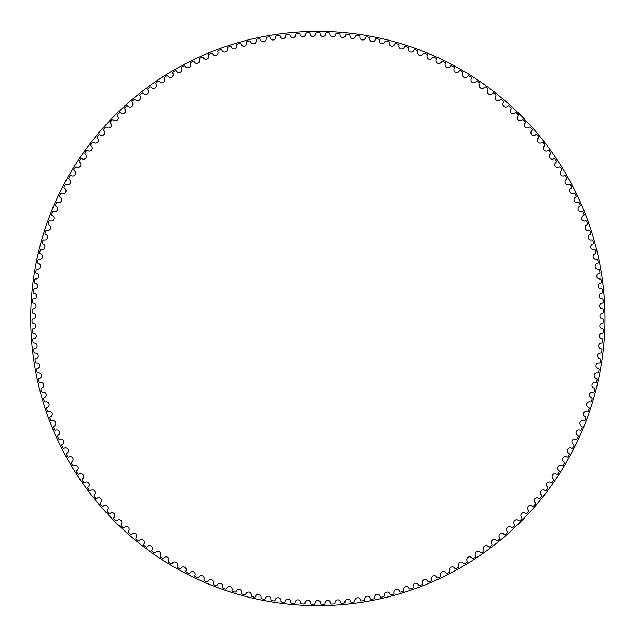 <?xml version="1.0" encoding="UTF-8"?>
<svg xmlns="http://www.w3.org/2000/svg" width="637" height="637" viewBox="0 0 637 637"><rect width="100%" height="100%" fill="white"/><g stroke="black" fill="none" stroke-linecap="round" stroke-linejoin="round"><path stroke-width="0.96" d="M315.697 33.681A2.843 2.843 0 0 1 312.91 36.468A2.843 2.843 0 0 1 310.02 33.785A1.059 1.059 0 0 0 308.937 32.782A285.854 285.854 0 0 0 306.716 32.861A1.059 1.059 0 0 0 305.704 33.936A2.843 2.843 0 0 1 303.013 36.819A2.843 2.843 0 0 1 300.035 34.231A1.059 1.059 0 0 0 298.912 33.275A285.854 285.854 0 0 0 296.699 33.427A1.059 1.059 0 0 0 295.727 34.533A2.843 2.843 0 0 1 293.139 37.511A2.843 2.843 0 0 1 290.074 35.035A1.059 1.059 0 0 0 288.911 34.111A285.854 285.854 0 0 0 286.714 34.35A1.059 1.059 0 0 0 285.774 35.489A2.843 2.843 0 0 1 283.29 38.546A2.843 2.843 0 0 1 280.137 36.182A1.059 1.059 0 0 0 278.95 35.306A285.854 285.854 0 0 0 276.761 35.616A1.059 1.059 0 0 0 275.861 36.787A2.843 2.843 0 0 1 273.488 39.932A2.843 2.843 0 0 1 270.255 37.679A1.059 1.059 0 0 0 269.037 36.842A285.854 285.854 0 0 0 266.855 37.233A1.059 1.059 0 0 0 265.995 38.435A2.843 2.843 0 0 1 263.742 41.668A2.843 2.843 0 0 1 260.429 39.526A1.059 1.059 0 0 0 259.179 38.73A285.854 285.854 0 0 0 257.014 39.191A1.059 1.059 0 0 0 256.201 40.426A2.843 2.843 0 0 1 254.059 43.738A2.843 2.843 0 0 1 250.675 41.716A1.059 1.059 0 0 0 249.401 40.959A285.854 285.854 0 0 0 247.252 41.501A1.059 1.059 0 0 0 246.479 42.767A2.843 2.843 0 0 1 244.457 46.143A2.843 2.843 0 0 1 241.001 44.24A1.059 1.059 0 0 0 239.703 43.539A285.854 285.854 0 0 0 237.577 44.152A1.059 1.059 0 0 0 236.845 45.442A2.843 2.843 0 0 1 234.942 48.89A2.843 2.843 0 0 1 231.422 47.106A1.059 1.059 0 0 0 230.1 46.445A285.854 285.854 0 0 0 227.998 47.138A1.059 1.059 0 0 0 227.313 48.452A2.843 2.843 0 0 1 225.53 51.963A2.843 2.843 0 0 1 221.955 50.307A1.059 1.059 0 0 0 220.609 49.694A285.854 285.854 0 0 0 218.523 50.458A1.059 1.059 0 0 0 217.894 51.796A2.843 2.843 0 0 1 216.23 55.363A2.843 2.843 0 0 1 212.599 53.842A1.059 1.059 0 0 0 211.237 53.277A285.854 285.854 0 0 0 209.183 54.105A1.059 1.059 0 0 0 208.594 55.467A2.843 2.843 0 0 1 207.057 59.098A2.843 2.843 0 0 1 203.378 57.696A1.059 1.059 0 0 0 201.993 57.179A285.854 285.854 0 0 0 199.97 58.086A1.059 1.059 0 0 0 199.429 59.464A2.843 2.843 0 0 1 198.027 63.143A2.843 2.843 0 0 1 194.293 61.877A1.059 1.059 0 0 0 192.892 61.407A285.854 285.854 0 0 0 190.901 62.386A1.059 1.059 0 0 0 190.415 63.78A2.843 2.843 0 0 1 189.133 67.506A2.843 2.843 0 0 1 185.367 66.367A1.059 1.059 0 0 0 183.95 65.953A285.854 285.854 0 0 0 181.991 66.996A1.059 1.059 0 0 0 181.553 68.406A2.843 2.843 0 0 1 180.406 72.18A2.843 2.843 0 0 1 176.6 71.177A1.059 1.059 0 0 0 175.167 70.803A285.854 285.854 0 0 0 173.248 71.917A1.059 1.059 0 0 0 172.858 73.343A2.843 2.843 0 0 1 171.847 77.157A2.843 2.843 0 0 1 168.009 76.281A1.059 1.059 0 0 0 166.56 75.97A285.854 285.854 0 0 0 164.688 77.149A1.059 1.059 0 0 0 164.346 78.582A2.843 2.843 0 0 1 163.47 82.428A2.843 2.843 0 0 1 159.6 81.695A1.059 1.059 0 0 0 158.143 81.425A285.854 285.854 0 0 0 156.312 82.667A1.059 1.059 0 0 0 156.017 84.124A2.843 2.843 0 0 1 155.277 87.994A2.843 2.843 0 0 1 151.383 87.388A1.059 1.059 0 0 0 149.918 87.173A285.854 285.854 0 0 0 148.134 88.487A1.059 1.059 0 0 0 147.895 89.944A2.843 2.843 0 0 1 147.29 93.838A2.843 2.843 0 0 1 143.373 93.376A1.059 1.059 0 0 0 141.908 93.209A285.854 285.854 0 0 0 140.164 94.587A1.059 1.059 0 0 0 139.981 96.052A2.843 2.843 0 0 1 139.511 99.961A2.843 2.843 0 0 1 135.585 99.635A1.059 1.059 0 0 0 134.104 99.523A285.854 285.854 0 0 0 132.416 100.957A1.059 1.059 0 0 0 132.281 102.43A2.843 2.843 0 0 1 131.947 106.355A2.843 2.843 0 0 1 128.013 106.172A1.059 1.059 0 0 0 126.54 106.108A285.854 285.854 0 0 0 124.9 107.597A1.059 1.059 0 0 0 124.812 109.078A2.843 2.843 0 0 1 124.621 113.012A2.843 2.843 0 0 1 120.68 112.964A1.059 1.059 0 0 0 119.199 112.956A285.854 285.854 0 0 0 117.614 114.501A1.059 1.059 0 0 0 117.582 115.982A2.843 2.843 0 0 1 117.526 119.915A2.843 2.843 0 0 1 113.585 120.011A1.059 1.059 0 0 0 112.112 120.051A285.854 285.854 0 0 0 110.575 121.651A1.059 1.059 0 0 0 110.599 123.132A2.843 2.843 0 0 1 110.679 127.074A2.843 2.843 0 0 1 106.745 127.296A1.059 1.059 0 0 0 105.272 127.4A285.854 285.854 0 0 0 103.799 129.048A1.059 1.059 0 0 0 103.871 130.529A2.843 2.843 0 0 1 104.094 134.463A2.843 2.843 0 0 1 100.168 134.829A1.059 1.059 0 0 0 98.695 134.972A285.854 285.854 0 0 0 97.278 136.676A1.059 1.059 0 0 0 97.405 138.149A2.843 2.843 0 0 1 97.764 142.075A2.843 2.843 0 0 1 93.854 142.577A1.059 1.059 0 0 0 92.389 142.776A285.854 285.854 0 0 0 91.035 144.535A1.059 1.059 0 0 0 91.21 146A2.843 2.843 0 0 1 91.704 149.91A2.843 2.843 0 0 1 87.818 150.547A1.059 1.059 0 0 0 86.361 150.802A285.854 285.854 0 0 0 85.071 152.601A1.059 1.059 0 0 0 85.294 154.058A2.843 2.843 0 0 1 85.931 157.952A2.843 2.843 0 0 1 82.069 158.724A1.059 1.059 0 0 0 80.62 159.027A285.854 285.854 0 0 0 79.394 160.874A1.059 1.059 0 0 0 79.673 162.324A2.843 2.843 0 0 1 80.437 166.185A2.843 2.843 0 0 1 76.607 167.101A1.059 1.059 0 0 0 75.166 167.451A285.854 285.854 0 0 0 74.003 169.338A1.059 1.059 0 0 0 74.338 170.78A2.843 2.843 0 0 1 75.238 174.61A2.843 2.843 0 0 1 71.44 175.661A1.059 1.059 0 0 0 70.014 176.059A285.854 285.854 0 0 0 68.923 177.986A1.059 1.059 0 0 0 69.306 179.419A2.843 2.843 0 0 1 70.341 183.217A2.843 2.843 0 0 1 66.582 184.396A1.059 1.059 0 0 0 65.173 184.849A285.854 285.854 0 0 0 64.146 186.808A1.059 1.059 0 0 0 64.576 188.226A2.843 2.843 0 0 1 65.746 191.984A2.843 2.843 0 0 1 62.028 193.298A1.059 1.059 0 0 0 60.634 193.799A285.854 285.854 0 0 0 59.679 195.798A1.059 1.059 0 0 0 60.157 197.191A2.843 2.843 0 0 1 61.463 200.91A2.843 2.843 0 0 1 57.792 202.351A1.059 1.059 0 0 0 56.422 202.9A285.854 285.854 0 0 0 55.53 204.931A1.059 1.059 0 0 0 56.056 206.308A2.843 2.843 0 0 1 57.489 209.979A2.843 2.843 0 0 1 53.874 211.548A1.059 1.059 0 0 0 52.521 212.145A285.854 285.854 0 0 0 51.708 214.207A1.059 1.059 0 0 0 52.282 215.569A2.843 2.843 0 0 1 53.842 219.184A2.843 2.843 0 0 1 50.283 220.88A1.059 1.059 0 0 0 48.953 221.525A285.854 285.854 0 0 0 48.213 223.611A1.059 1.059 0 0 0 48.834 224.949A2.843 2.843 0 0 1 50.522 228.516A2.843 2.843 0 0 1 47.027 230.331A1.059 1.059 0 0 0 45.721 231.024A285.854 285.854 0 0 0 45.044 233.134A1.059 1.059 0 0 0 45.721 234.448A2.843 2.843 0 0 1 47.528 237.951A2.843 2.843 0 0 1 44.096 239.886A1.059 1.059 0 0 0 42.814 240.627A285.854 285.854 0 0 0 42.217 242.761A1.059 1.059 0 0 0 42.934 244.051A2.843 2.843 0 0 1 44.869 247.49A2.843 2.843 0 0 1 41.509 249.545A1.059 1.059 0 0 0 40.25 250.325A285.854 285.854 0 0 0 39.733 252.483A1.059 1.059 0 0 0 40.489 253.749A2.843 2.843 0 0 1 42.544 257.109A2.843 2.843 0 0 1 39.255 259.283A1.059 1.059 0 0 0 38.029 260.111A285.854 285.854 0 0 0 37.583 262.285A1.059 1.059 0 0 0 38.387 263.519A2.843 2.843 0 0 1 40.561 266.815A2.843 2.843 0 0 1 37.352 269.101A1.059 1.059 0 0 0 36.15 269.969A285.854 285.854 0 0 0 35.783 272.15A1.059 1.059 0 0 0 36.635 273.361A2.843 2.843 0 0 1 38.913 276.577A2.843 2.843 0 0 1 35.791 278.974A1.059 1.059 0 0 0 34.621 279.882A285.854 285.854 0 0 0 34.334 282.08A1.059 1.059 0 0 0 35.226 283.258A2.843 2.843 0 0 1 37.615 286.387A2.843 2.843 0 0 1 34.573 288.895A1.059 1.059 0 0 0 33.443 289.851A285.854 285.854 0 0 0 33.228 292.049A1.059 1.059 0 0 0 34.159 293.203A2.843 2.843 0 0 1 36.659 296.245A2.843 2.843 0 0 1 33.713 298.857A1.059 1.059 0 0 0 32.614 299.844A285.854 285.854 0 0 0 32.479 302.057A1.059 1.059 0 0 0 33.45 303.172A2.843 2.843 0 0 1 36.054 306.126A2.843 2.843 0 0 1 33.196 308.841A1.059 1.059 0 0 0 32.137 309.869A285.854 285.854 0 0 0 32.073 312.082A1.059 1.059 0 0 0 33.084 313.165A2.843 2.843 0 0 1 35.791 316.024A2.843 2.843 0 0 1 33.036 318.834A1.059 1.059 0 0 0 32.009 319.901A285.854 285.854 0 0 0 32.025 322.115A1.059 1.059 0 0 0 33.068 323.158A2.843 2.843 0 0 1 35.879 325.929A2.843 2.843 0 0 1 33.22 328.835A1.059 1.059 0 0 0 32.232 329.934A285.854 285.854 0 0 0 32.328 332.148A1.059 1.059 0 0 0 33.411 333.151A2.843 2.843 0 0 1 36.317 335.818A2.843 2.843 0 0 1 33.761 338.812A1.059 1.059 0 0 0 32.806 339.951A285.854 285.854 0 0 0 32.981 342.157A1.059 1.059 0 0 0 34.103 343.128A2.843 2.843 0 0 1 37.097 345.684A2.843 2.843 0 0 1 34.645 348.773A1.059 1.059 0 0 0 33.737 349.936A285.854 285.854 0 0 0 33.992 352.142A1.059 1.059 0 0 0 35.139 353.065A2.843 2.843 0 0 1 38.22 355.526A2.843 2.843 0 0 1 35.887 358.695A1.059 1.059 0 0 0 35.011 359.889A285.854 285.854 0 0 0 35.346 362.079A1.059 1.059 0 0 0 36.524 362.971A2.843 2.843 0 0 1 39.693 365.312A2.843 2.843 0 0 1 37.472 368.568A1.059 1.059 0 0 0 36.643 369.794A285.854 285.854 0 0 0 37.05 371.968A1.059 1.059 0 0 0 38.26 372.812A2.843 2.843 0 0 1 41.509 375.05A2.843 2.843 0 0 1 39.398 378.378A1.059 1.059 0 0 0 38.618 379.628A285.854 285.854 0 0 0 39.096 381.794A1.059 1.059 0 0 0 40.338 382.598A2.843 2.843 0 0 1 43.666 384.708A2.843 2.843 0 0 1 41.668 388.108A1.059 1.059 0 0 0 40.935 389.39A285.854 285.854 0 0 0 41.493 391.532A1.059 1.059 0 0 0 42.759 392.296A2.843 2.843 0 0 1 46.159 394.295A2.843 2.843 0 0 1 44.287 397.759A1.059 1.059 0 0 0 43.595 399.065A285.854 285.854 0 0 0 44.224 401.191A1.059 1.059 0 0 0 45.522 401.899A2.843 2.843 0 0 1 48.985 403.778A2.843 2.843 0 0 1 47.234 407.314A1.059 1.059 0 0 0 46.589 408.643A285.854 285.854 0 0 0 47.297 410.738A1.059 1.059 0 0 0 48.611 411.406A2.843 2.843 0 0 1 52.138 413.166A2.843 2.843 0 0 1 50.514 416.757A1.059 1.059 0 0 0 49.917 418.103A285.854 285.854 0 0 0 50.697 420.181A1.059 1.059 0 0 0 52.043 420.802A2.843 2.843 0 0 1 55.626 422.435A2.843 2.843 0 0 1 54.129 426.073A1.059 1.059 0 0 0 53.58 427.451A285.854 285.854 0 0 0 54.432 429.489A1.059 1.059 0 0 0 55.793 430.071A2.843 2.843 0 0 1 59.432 431.567A2.843 2.843 0 0 1 58.071 435.262A1.059 1.059 0 0 0 57.561 436.656A285.854 285.854 0 0 0 58.485 438.67A1.059 1.059 0 0 0 59.87 439.196A2.843 2.843 0 0 1 63.565 440.573A2.843 2.843 0 0 1 62.322 444.308A1.059 1.059 0 0 0 61.869 445.717A285.854 285.854 0 0 0 62.864 447.7A1.059 1.059 0 0 0 64.265 448.177A2.843 2.843 0 0 1 68.008 449.419A2.843 2.843 0 0 1 66.901 453.202A1.059 1.059 0 0 0 66.495 454.627A285.854 285.854 0 0 0 67.554 456.57A1.059 1.059 0 0 0 68.971 456.992A2.843 2.843 0 0 1 72.753 458.107A2.843 2.843 0 0 1 71.782 461.929A1.059 1.059 0 0 0 71.424 463.362A285.854 285.854 0 0 0 72.554 465.265A1.059 1.059 0 0 0 73.988 465.647A2.843 2.843 0 0 1 77.802 466.618A2.843 2.843 0 0 1 76.966 470.472A1.059 1.059 0 0 0 76.663 471.921A285.854 285.854 0 0 0 77.857 473.785A1.059 1.059 0 0 0 79.299 474.111A2.843 2.843 0 0 1 83.152 474.955A2.843 2.843 0 0 1 82.444 478.833A1.059 1.059 0 0 0 82.197 480.29A285.854 285.854 0 0 0 83.455 482.113A1.059 1.059 0 0 0 84.912 482.384A2.843 2.843 0 0 1 88.782 483.093A2.843 2.843 0 0 1 88.217 486.994A1.059 1.059 0 0 0 88.017 488.46A285.854 285.854 0 0 0 89.339 490.235A1.059 1.059 0 0 0 90.804 490.458A2.843 2.843 0 0 1 94.698 491.031A2.843 2.843 0 0 1 94.276 494.949A1.059 1.059 0 0 0 94.125 496.422A285.854 285.854 0 0 0 95.51 498.15A1.059 1.059 0 0 0 96.975 498.325A2.843 2.843 0 0 1 100.893 498.763A2.843 2.843 0 0 1 100.606 502.689A1.059 1.059 0 0 0 100.503 504.162A285.854 285.854 0 0 0 101.952 505.842A1.059 1.059 0 0 0 103.425 505.969A2.843 2.843 0 0 1 107.35 506.264A2.843 2.843 0 0 1 107.199 510.197A1.059 1.059 0 0 0 107.151 511.678A285.854 285.854 0 0 0 108.656 513.303A1.059 1.059 0 0 0 110.137 513.374A2.843 2.843 0 0 1 114.071 513.533A2.843 2.843 0 0 1 114.063 517.475A1.059 1.059 0 0 0 114.063 518.956A285.854 285.854 0 0 0 115.623 520.525A1.059 1.059 0 0 0 117.104 520.548A2.843 2.843 0 0 1 121.046 520.564A2.843 2.843 0 0 1 121.165 524.506A1.059 1.059 0 0 0 121.221 525.979A285.854 285.854 0 0 0 122.837 527.5A1.059 1.059 0 0 0 124.319 527.468A2.843 2.843 0 0 1 128.252 527.348A2.843 2.843 0 0 1 128.515 531.282A1.059 1.059 0 0 0 128.626 532.755A285.854 285.854 0 0 0 130.29 534.212A1.059 1.059 0 0 0 131.771 534.132A2.843 2.843 0 0 1 135.705 533.878A2.843 2.843 0 0 1 136.103 537.795A1.059 1.059 0 0 0 136.262 539.26A285.854 285.854 0 0 0 137.982 540.662A1.059 1.059 0 0 0 139.455 540.526A2.843 2.843 0 0 1 143.373 540.136A2.843 2.843 0 0 1 143.914 544.038A1.059 1.059 0 0 0 144.121 545.503A285.854 285.854 0 0 0 145.889 546.841A1.059 1.059 0 0 0 147.354 546.65A2.843 2.843 0 0 1 151.256 546.124A2.843 2.843 0 0 1 151.932 550.002A1.059 1.059 0 0 0 152.195 551.459A285.854 285.854 0 0 0 154.003 552.733A1.059 1.059 0 0 0 155.468 552.494A2.843 2.843 0 0 1 159.346 551.825A2.843 2.843 0 0 1 160.158 555.687A1.059 1.059 0 0 0 160.476 557.128A285.854 285.854 0 0 0 162.331 558.338A1.059 1.059 0 0 0 163.781 558.052A2.843 2.843 0 0 1 167.635 557.248A2.843 2.843 0 0 1 168.582 561.07A1.059 1.059 0 0 0 168.948 562.503A285.854 285.854 0 0 0 170.843 563.649A1.059 1.059 0 0 0 172.277 563.307A2.843 2.843 0 0 1 176.107 562.375A2.843 2.843 0 0 1 177.182 566.158A1.059 1.059 0 0 0 177.604 567.583A285.854 285.854 0 0 0 179.538 568.658A1.059 1.059 0 0 0 180.964 568.268A2.843 2.843 0 0 1 184.754 567.193A2.843 2.843 0 0 1 185.964 570.943A1.059 1.059 0 0 0 186.426 572.352A285.854 285.854 0 0 0 188.401 573.364A1.059 1.059 0 0 0 189.81 572.918A2.843 2.843 0 0 1 193.56 571.715A2.843 2.843 0 0 1 194.906 575.418A1.059 1.059 0 0 0 195.416 576.803A285.854 285.854 0 0 0 197.422 577.743A1.059 1.059 0 0 0 198.816 577.257A2.843 2.843 0 0 1 202.526 575.92A2.843 2.843 0 0 1 203.999 579.574A1.059 1.059 0 0 0 204.557 580.944A285.854 285.854 0 0 0 206.595 581.812A1.059 1.059 0 0 0 207.973 581.27A2.843 2.843 0 0 1 211.627 579.805A2.843 2.843 0 0 1 213.228 583.412A1.059 1.059 0 0 0 213.841 584.758A285.854 285.854 0 0 0 215.903 585.554A1.059 1.059 0 0 0 217.265 584.965A2.843 2.843 0 0 1 220.864 583.373A2.843 2.843 0 0 1 222.592 586.916A1.059 1.059 0 0 0 223.245 588.246A285.854 285.854 0 0 0 225.339 588.97A1.059 1.059 0 0 0 226.676 588.333A2.843 2.843 0 0 1 230.22 586.613A2.843 2.843 0 0 1 232.067 590.101A1.059 1.059 0 0 0 232.768 591.399A285.854 285.854 0 0 0 234.886 592.052A1.059 1.059 0 0 0 236.2 591.367A2.843 2.843 0 0 1 239.687 589.528A2.843 2.843 0 0 1 241.654 592.943A1.059 1.059 0 0 0 242.402 594.217A285.854 285.854 0 0 0 244.536 594.791A1.059 1.059 0 0 0 245.826 594.066A2.843 2.843 0 0 1 249.242 592.107A2.843 2.843 0 0 1 251.328 595.444A1.059 1.059 0 0 0 252.125 596.694A285.854 285.854 0 0 0 254.282 597.195A1.059 1.059 0 0 0 255.541 596.423A2.843 2.843 0 0 1 258.885 594.345A2.843 2.843 0 0 1 261.09 597.61A1.059 1.059 0 0 0 261.926 598.828A285.854 285.854 0 0 0 264.1 599.258A1.059 1.059 0 0 0 265.334 598.438A2.843 2.843 0 0 1 268.607 596.24A2.843 2.843 0 0 1 270.924 599.433A1.059 1.059 0 0 0 271.8 600.619A285.854 285.854 0 0 0 273.99 600.97A1.059 1.059 0 0 0 275.192 600.11A2.843 2.843 0 0 1 278.385 597.801A2.843 2.843 0 0 1 280.813 600.906A1.059 1.059 0 0 0 281.729 602.061A285.854 285.854 0 0 0 283.927 602.331A1.059 1.059 0 0 0 285.097 601.432A2.843 2.843 0 0 1 288.211 599.011A2.843 2.843 0 0 1 290.743 602.029A1.059 1.059 0 0 0 291.706 603.159A285.854 285.854 0 0 0 293.912 603.35A1.059 1.059 0 0 0 295.05 602.411A2.843 2.843 0 0 1 298.068 599.879A2.843 2.843 0 0 1 300.712 602.809A1.059 1.059 0 0 0 301.707 603.9A285.854 285.854 0 0 0 303.921 604.019A1.059 1.059 0 0 0 305.027 603.032A2.843 2.843 0 0 1 307.958 600.404A2.843 2.843 0 0 1 310.697 603.231A1.059 1.059 0 0 0 311.732 604.29A285.854 285.854 0 0 0 313.945 604.33A1.059 1.059 0 0 0 315.02 603.311A2.843 2.843 0 0 1 317.855 600.58A2.843 2.843 0 0 1 320.698 603.311A1.059 1.059 0 0 0 321.765 604.33A285.854 285.854 0 0 0 323.986 604.29A1.059 1.059 0 0 0 325.021 603.231A2.843 2.843 0 0 1 327.76 600.404A2.843 2.843 0 0 1 330.691 603.032A1.059 1.059 0 0 0 331.797 604.019A285.854 285.854 0 0 0 334.011 603.9A1.059 1.059 0 0 0 335.006 602.809A2.843 2.843 0 0 1 337.642 599.879A2.843 2.843 0 0 1 340.668 602.411A1.059 1.059 0 0 0 341.806 603.35A285.854 285.854 0 0 0 344.012 603.159A1.059 1.059 0 0 0 344.975 602.029A2.843 2.843 0 0 1 347.507 599.011A2.843 2.843 0 0 1 350.613 601.432A1.059 1.059 0 0 0 351.791 602.331A285.854 285.854 0 0 0 353.989 602.061A1.059 1.059 0 0 0 354.905 600.906A2.843 2.843 0 0 1 357.333 597.801A2.843 2.843 0 0 1 360.526 600.11A1.059 1.059 0 0 0 361.728 600.97A285.854 285.854 0 0 0 363.918 600.619A1.059 1.059 0 0 0 364.794 599.433A2.843 2.843 0 0 1 367.111 596.24A2.843 2.843 0 0 1 370.384 598.438A1.059 1.059 0 0 0 371.618 599.258A285.854 285.854 0 0 0 373.792 598.828A1.059 1.059 0 0 0 374.628 597.61A2.843 2.843 0 0 1 376.825 594.345A2.843 2.843 0 0 1 380.178 596.423A1.059 1.059 0 0 0 381.436 597.195A285.854 285.854 0 0 0 383.593 596.694A1.059 1.059 0 0 0 384.382 595.444A2.843 2.843 0 0 1 386.476 592.107A2.843 2.843 0 0 1 389.892 594.066A1.059 1.059 0 0 0 391.174 594.791A285.854 285.854 0 0 0 393.316 594.217A1.059 1.059 0 0 0 394.064 592.943A2.843 2.843 0 0 1 396.031 589.528A2.843 2.843 0 0 1 399.518 591.367A1.059 1.059 0 0 0 400.824 592.052A285.854 285.854 0 0 0 402.942 591.399A1.059 1.059 0 0 0 403.651 590.101A2.843 2.843 0 0 1 405.498 586.613A2.843 2.843 0 0 1 409.042 588.333A1.059 1.059 0 0 0 410.379 588.97A285.854 285.854 0 0 0 412.473 588.246A1.059 1.059 0 0 0 413.126 586.916A2.843 2.843 0 0 1 414.854 583.373A2.843 2.843 0 0 1 418.453 584.965A1.059 1.059 0 0 0 419.815 585.554A285.854 285.854 0 0 0 421.877 584.758A1.059 1.059 0 0 0 422.49 583.412A2.843 2.843 0 0 1 424.083 579.805A2.843 2.843 0 0 1 427.746 581.27A1.059 1.059 0 0 0 429.123 581.812A285.854 285.854 0 0 0 431.161 580.944A1.059 1.059 0 0 0 431.719 579.574A2.843 2.843 0 0 1 433.192 575.92A2.843 2.843 0 0 1 436.902 577.257A1.059 1.059 0 0 0 438.296 577.743A285.854 285.854 0 0 0 440.302 576.803A1.059 1.059 0 0 0 440.812 575.418A2.843 2.843 0 0 1 442.158 571.715A2.843 2.843 0 0 1 445.908 572.918A1.059 1.059 0 0 0 447.317 573.364A285.854 285.854 0 0 0 449.292 572.352A1.059 1.059 0 0 0 449.754 570.943A2.843 2.843 0 0 1 450.964 567.193A2.843 2.843 0 0 1 454.754 568.268A1.059 1.059 0 0 0 456.18 568.658A285.854 285.854 0 0 0 458.114 567.583A1.059 1.059 0 0 0 458.529 566.158A2.843 2.843 0 0 1 459.611 562.375A2.843 2.843 0 0 1 463.433 563.307A1.059 1.059 0 0 0 464.875 563.649A285.854 285.854 0 0 0 466.77 562.503A1.059 1.059 0 0 0 467.136 561.07A2.843 2.843 0 0 1 468.084 557.248A2.843 2.843 0 0 1 471.937 558.052A1.059 1.059 0 0 0 473.387 558.338A285.854 285.854 0 0 0 475.242 557.128A1.059 1.059 0 0 0 475.56 555.687A2.843 2.843 0 0 1 476.365 551.825A2.843 2.843 0 0 1 480.25 552.494A1.059 1.059 0 0 0 481.707 552.733A285.854 285.854 0 0 0 483.523 551.459A1.059 1.059 0 0 0 483.786 550.002A2.843 2.843 0 0 1 484.462 546.124A2.843 2.843 0 0 1 488.364 546.65A1.059 1.059 0 0 0 489.829 546.841A285.854 285.854 0 0 0 491.597 545.503A1.059 1.059 0 0 0 491.804 544.038A2.843 2.843 0 0 1 492.345 540.136A2.843 2.843 0 0 1 496.263 540.526A1.059 1.059 0 0 0 497.736 540.662A285.854 285.854 0 0 0 499.456 539.26A1.059 1.059 0 0 0 499.615 537.795A2.843 2.843 0 0 1 500.013 533.878A2.843 2.843 0 0 1 503.947 534.132A1.059 1.059 0 0 0 505.42 534.212A285.854 285.854 0 0 0 507.092 532.755A1.059 1.059 0 0 0 507.195 531.282A2.843 2.843 0 0 1 507.458 527.348A2.843 2.843 0 0 1 511.4 527.468A1.059 1.059 0 0 0 512.881 527.5A285.854 285.854 0 0 0 514.489 525.979A1.059 1.059 0 0 0 514.545 524.506A2.843 2.843 0 0 1 514.672 520.564A2.843 2.843 0 0 1 518.614 520.548A1.059 1.059 0 0 0 520.095 520.525A285.854 285.854 0 0 0 521.655 518.956A1.059 1.059 0 0 0 521.655 517.475A2.843 2.843 0 0 1 521.647 513.533A2.843 2.843 0 0 1 525.581 513.374A1.059 1.059 0 0 0 527.062 513.303A285.854 285.854 0 0 0 528.559 511.678A1.059 1.059 0 0 0 528.511 510.197A2.843 2.843 0 0 1 528.36 506.264A2.843 2.843 0 0 1 532.293 505.969A1.059 1.059 0 0 0 533.766 505.842A285.854 285.854 0 0 0 535.207 504.162A1.059 1.059 0 0 0 535.112 502.689A2.843 2.843 0 0 1 534.825 498.763A2.843 2.843 0 0 1 538.735 498.325A1.059 1.059 0 0 0 540.208 498.15A285.854 285.854 0 0 0 541.593 496.422A1.059 1.059 0 0 0 541.442 494.949A2.843 2.843 0 0 1 541.012 491.031A2.843 2.843 0 0 1 544.914 490.458A1.059 1.059 0 0 0 546.379 490.235A285.854 285.854 0 0 0 547.701 488.46A1.059 1.059 0 0 0 547.494 486.994A2.843 2.843 0 0 1 546.936 483.093A2.843 2.843 0 0 1 550.806 482.384A1.059 1.059 0 0 0 552.263 482.113A285.854 285.854 0 0 0 553.521 480.29A1.059 1.059 0 0 0 553.266 478.833A2.843 2.843 0 0 1 552.566 474.955A2.843 2.843 0 0 1 556.419 474.111A1.059 1.059 0 0 0 557.861 473.785A285.854 285.854 0 0 0 559.055 471.921A1.059 1.059 0 0 0 558.753 470.472A2.843 2.843 0 0 1 557.916 466.618A2.843 2.843 0 0 1 561.73 465.647A1.059 1.059 0 0 0 563.164 465.265A285.854 285.854 0 0 0 564.294 463.362A1.059 1.059 0 0 0 563.936 461.929A2.843 2.843 0 0 1 562.965 458.107A2.843 2.843 0 0 1 566.747 456.992A1.059 1.059 0 0 0 568.156 456.57A285.854 285.854 0 0 0 569.223 454.627A1.059 1.059 0 0 0 568.817 453.202A2.843 2.843 0 0 1 567.71 449.419A2.843 2.843 0 0 1 571.453 448.177A1.059 1.059 0 0 0 572.854 447.7A285.854 285.854 0 0 0 573.841 445.717A1.059 1.059 0 0 0 573.388 444.308A2.843 2.843 0 0 1 572.153 440.573A2.843 2.843 0 0 1 575.848 439.196A1.059 1.059 0 0 0 577.226 438.67A285.854 285.854 0 0 0 578.149 436.656A1.059 1.059 0 0 0 577.648 435.262A2.843 2.843 0 0 1 576.278 431.567A2.843 2.843 0 0 1 579.925 430.071A1.059 1.059 0 0 0 581.286 429.489A285.854 285.854 0 0 0 582.138 427.451A1.059 1.059 0 0 0 581.589 426.073A2.843 2.843 0 0 1 580.092 422.435A2.843 2.843 0 0 1 583.675 420.802A1.059 1.059 0 0 0 585.021 420.181A285.854 285.854 0 0 0 585.801 418.103A1.059 1.059 0 0 0 585.196 416.757A2.843 2.843 0 0 1 583.572 413.166A2.843 2.843 0 0 1 587.099 411.406A1.059 1.059 0 0 0 588.421 410.738A285.854 285.854 0 0 0 589.129 408.643A1.059 1.059 0 0 0 588.484 407.314A2.843 2.843 0 0 1 586.733 403.778A2.843 2.843 0 0 1 590.196 401.899A1.059 1.059 0 0 0 591.494 401.191A285.854 285.854 0 0 0 592.123 399.065A1.059 1.059 0 0 0 591.431 397.759A2.843 2.843 0 0 1 589.559 394.295A2.843 2.843 0 0 1 592.959 392.296A1.059 1.059 0 0 0 594.225 391.532A285.854 285.854 0 0 0 594.783 389.39A1.059 1.059 0 0 0 594.042 388.108A2.843 2.843 0 0 1 592.052 384.708A2.843 2.843 0 0 1 595.38 382.598A1.059 1.059 0 0 0 596.622 381.794A285.854 285.854 0 0 0 597.1 379.628A1.059 1.059 0 0 0 596.32 378.378A2.843 2.843 0 0 1 594.21 375.05A2.843 2.843 0 0 1 597.458 372.812A1.059 1.059 0 0 0 598.669 371.968A285.854 285.854 0 0 0 599.075 369.794A1.059 1.059 0 0 0 598.247 368.568A2.843 2.843 0 0 1 596.025 365.312A2.843 2.843 0 0 1 599.186 362.971A1.059 1.059 0 0 0 600.373 362.079A285.854 285.854 0 0 0 600.699 359.889A1.059 1.059 0 0 0 599.831 358.695A2.843 2.843 0 0 1 597.498 355.526A2.843 2.843 0 0 1 600.58 353.065A1.059 1.059 0 0 0 601.726 352.142A285.854 285.854 0 0 0 601.981 349.936A1.059 1.059 0 0 0 601.065 348.773A2.843 2.843 0 0 1 598.621 345.684A2.843 2.843 0 0 1 601.615 343.128A1.059 1.059 0 0 0 602.737 342.157A285.854 285.854 0 0 0 602.905 339.951A1.059 1.059 0 0 0 601.957 338.812A2.843 2.843 0 0 1 599.401 335.818A2.843 2.843 0 0 1 602.307 333.151A1.059 1.059 0 0 0 603.39 332.148A285.854 285.854 0 0 0 603.486 329.934A1.059 1.059 0 0 0 602.498 328.835A2.843 2.843 0 0 1 599.839 325.929A2.843 2.843 0 0 1 602.642 323.158A1.059 1.059 0 0 0 603.693 322.115A285.854 285.854 0 0 0 603.709 319.901A1.059 1.059 0 0 0 602.682 318.834A2.843 2.843 0 0 1 599.927 316.024A2.843 2.843 0 0 1 602.634 313.165A1.059 1.059 0 0 0 603.645 312.082A285.854 285.854 0 0 0 603.581 309.869A1.059 1.059 0 0 0 602.522 308.841A2.843 2.843 0 0 1 599.664 306.126A2.843 2.843 0 0 1 602.268 303.172A1.059 1.059 0 0 0 603.239 302.057A285.854 285.854 0 0 0 603.104 299.844A1.059 1.059 0 0 0 602.005 298.857A2.843 2.843 0 0 1 599.059 296.245A2.843 2.843 0 0 1 601.559 293.203A1.059 1.059 0 0 0 602.491 292.049A285.854 285.854 0 0 0 602.276 289.851A1.059 1.059 0 0 0 601.137 288.895A2.843 2.843 0 0 1 598.103 286.387A2.843 2.843 0 0 1 600.492 283.258A1.059 1.059 0 0 0 601.384 282.08A285.854 285.854 0 0 0 601.097 279.882A1.059 1.059 0 0 0 599.927 278.974A2.843 2.843 0 0 1 596.805 276.577A2.843 2.843 0 0 1 599.083 273.361A1.059 1.059 0 0 0 599.935 272.15A285.854 285.854 0 0 0 599.56 269.969A1.059 1.059 0 0 0 598.366 269.101A2.843 2.843 0 0 1 595.157 266.815A2.843 2.843 0 0 1 597.323 263.519A1.059 1.059 0 0 0 598.135 262.285A285.854 285.854 0 0 0 597.689 260.111A1.059 1.059 0 0 0 596.463 259.283A2.843 2.843 0 0 1 593.174 257.109A2.843 2.843 0 0 1 595.221 253.749A1.059 1.059 0 0 0 595.985 252.483A285.854 285.854 0 0 0 595.468 250.325A1.059 1.059 0 0 0 594.21 249.545A2.843 2.843 0 0 1 590.849 247.49A2.843 2.843 0 0 1 592.784 244.051A1.059 1.059 0 0 0 593.501 242.761A285.854 285.854 0 0 0 592.904 240.627A1.059 1.059 0 0 0 591.622 239.886A2.843 2.843 0 0 1 588.19 237.951A2.843 2.843 0 0 1 589.997 234.448A1.059 1.059 0 0 0 590.666 233.134A285.854 285.854 0 0 0 589.997 231.024A1.059 1.059 0 0 0 588.692 230.331A2.843 2.843 0 0 1 585.196 228.516A2.843 2.843 0 0 1 586.884 224.949A1.059 1.059 0 0 0 587.505 223.611A285.854 285.854 0 0 0 586.765 221.525A1.059 1.059 0 0 0 585.435 220.88A2.843 2.843 0 0 1 581.876 219.184A2.843 2.843 0 0 1 583.436 215.569A1.059 1.059 0 0 0 584.01 214.207A285.854 285.854 0 0 0 583.189 212.145A1.059 1.059 0 0 0 581.844 211.548A2.843 2.843 0 0 1 578.229 209.979A2.843 2.843 0 0 1 579.654 206.308A1.059 1.059 0 0 0 580.188 204.931A285.854 285.854 0 0 0 579.296 202.9A1.059 1.059 0 0 0 577.926 202.351A2.843 2.843 0 0 1 574.256 200.91A2.843 2.843 0 0 1 575.561 197.191A1.059 1.059 0 0 0 576.039 195.798A285.854 285.854 0 0 0 575.076 193.799A1.059 1.059 0 0 0 573.69 193.298A2.843 2.843 0 0 1 569.972 191.984A2.843 2.843 0 0 1 571.142 188.226A1.059 1.059 0 0 0 571.572 186.808A285.854 285.854 0 0 0 570.545 184.849A1.059 1.059 0 0 0 569.136 184.396A2.843 2.843 0 0 1 565.377 183.217A2.843 2.843 0 0 1 566.412 179.419A1.059 1.059 0 0 0 566.795 177.986A285.854 285.854 0 0 0 565.696 176.059A1.059 1.059 0 0 0 564.278 175.661A2.843 2.843 0 0 1 560.48 174.61A2.843 2.843 0 0 1 561.38 170.78A1.059 1.059 0 0 0 561.707 169.338A285.854 285.854 0 0 0 560.544 167.451A1.059 1.059 0 0 0 559.111 167.101A2.843 2.843 0 0 1 555.281 166.185A2.843 2.843 0 0 1 556.045 162.324A1.059 1.059 0 0 0 556.324 160.874A285.854 285.854 0 0 0 555.098 159.027A1.059 1.059 0 0 0 553.649 158.724A2.843 2.843 0 0 1 549.787 157.952A2.843 2.843 0 0 1 550.416 154.058A1.059 1.059 0 0 0 550.647 152.601A285.854 285.854 0 0 0 549.357 150.802A1.059 1.059 0 0 0 547.9 150.547A2.843 2.843 0 0 1 544.006 149.91A2.843 2.843 0 0 1 544.508 146A1.059 1.059 0 0 0 544.683 144.535A285.854 285.854 0 0 0 543.329 142.776A1.059 1.059 0 0 0 541.864 142.577A2.843 2.843 0 0 1 537.954 142.075A2.843 2.843 0 0 1 538.313 138.149A1.059 1.059 0 0 0 538.432 136.676A285.854 285.854 0 0 0 537.023 134.972A1.059 1.059 0 0 0 535.55 134.829A2.843 2.843 0 0 1 531.624 134.463A2.843 2.843 0 0 1 531.847 130.529A1.059 1.059 0 0 0 531.919 129.048A285.854 285.854 0 0 0 530.446 127.4A1.059 1.059 0 0 0 528.965 127.296A2.843 2.843 0 0 1 525.031 127.074A2.843 2.843 0 0 1 525.119 123.132A1.059 1.059 0 0 0 525.135 121.651A285.854 285.854 0 0 0 523.606 120.051A1.059 1.059 0 0 0 522.125 120.011A2.843 2.843 0 0 1 518.192 119.915A2.843 2.843 0 0 1 518.136 115.982A1.059 1.059 0 0 0 518.104 114.501A285.854 285.854 0 0 0 516.519 112.956A1.059 1.059 0 0 0 515.038 112.964A2.843 2.843 0 0 1 511.097 113.012A2.843 2.843 0 0 1 510.906 109.078A1.059 1.059 0 0 0 510.818 107.597A285.854 285.854 0 0 0 509.178 106.108A1.059 1.059 0 0 0 507.705 106.172A2.843 2.843 0 0 1 503.763 106.355A2.843 2.843 0 0 1 503.437 102.43A1.059 1.059 0 0 0 503.302 100.957A285.854 285.854 0 0 0 501.606 99.523A1.059 1.059 0 0 0 500.133 99.635A2.843 2.843 0 0 1 496.207 99.961A2.843 2.843 0 0 1 495.737 96.052A1.059 1.059 0 0 0 495.554 94.587A285.854 285.854 0 0 0 493.81 93.209A1.059 1.059 0 0 0 492.337 93.376A2.843 2.843 0 0 1 488.428 93.838A2.843 2.843 0 0 1 487.823 89.944A1.059 1.059 0 0 0 487.584 88.487A285.854 285.854 0 0 0 485.792 87.173A1.059 1.059 0 0 0 484.335 87.388A2.843 2.843 0 0 1 480.441 87.994A2.843 2.843 0 0 1 479.693 84.124A1.059 1.059 0 0 0 479.406 82.667A285.854 285.854 0 0 0 477.575 81.425A1.059 1.059 0 0 0 476.118 81.695A2.843 2.843 0 0 1 472.248 82.428A2.843 2.843 0 0 1 471.372 78.582A1.059 1.059 0 0 0 471.03 77.149A285.854 285.854 0 0 0 469.158 75.97A1.059 1.059 0 0 0 467.709 76.281A2.843 2.843 0 0 1 463.871 77.157A2.843 2.843 0 0 1 462.852 73.343A1.059 1.059 0 0 0 462.47 71.917A285.854 285.854 0 0 0 460.551 70.803A1.059 1.059 0 0 0 459.118 71.177A2.843 2.843 0 0 1 455.312 72.18A2.843 2.843 0 0 1 454.165 68.406A1.059 1.059 0 0 0 453.727 66.996A285.854 285.854 0 0 0 451.768 65.953A1.059 1.059 0 0 0 450.351 66.367A2.843 2.843 0 0 1 446.577 67.506A2.843 2.843 0 0 1 445.303 63.78A1.059 1.059 0 0 0 444.817 62.386A285.854 285.854 0 0 0 442.826 61.407A1.059 1.059 0 0 0 441.425 61.877A2.843 2.843 0 0 1 437.691 63.143A2.843 2.843 0 0 1 436.281 59.464A1.059 1.059 0 0 0 435.748 58.086A285.854 285.854 0 0 0 433.725 57.179A1.059 1.059 0 0 0 432.34 57.696A2.843 2.843 0 0 1 428.653 59.098A2.843 2.843 0 0 1 427.124 55.467A1.059 1.059 0 0 0 426.535 54.105A285.854 285.854 0 0 0 424.481 53.277A1.059 1.059 0 0 0 423.119 53.842A2.843 2.843 0 0 1 419.48 55.363A2.843 2.843 0 0 1 417.824 51.796A1.059 1.059 0 0 0 417.187 50.458A285.854 285.854 0 0 0 415.109 49.694A1.059 1.059 0 0 0 413.763 50.307A2.843 2.843 0 0 1 410.188 51.963A2.843 2.843 0 0 1 408.405 48.452A1.059 1.059 0 0 0 407.72 47.138A285.854 285.854 0 0 0 405.618 46.445A1.059 1.059 0 0 0 404.288 47.106A2.843 2.843 0 0 1 400.777 48.89A2.843 2.843 0 0 1 398.866 45.442A1.059 1.059 0 0 0 398.141 44.152A285.854 285.854 0 0 0 396.015 43.539A1.059 1.059 0 0 0 394.717 44.24A2.843 2.843 0 0 1 391.261 46.143A2.843 2.843 0 0 1 389.239 42.767A1.059 1.059 0 0 0 388.466 41.501A285.854 285.854 0 0 0 386.317 40.959A1.059 1.059 0 0 0 385.043 41.716A2.843 2.843 0 0 1 381.659 43.738A2.843 2.843 0 0 1 379.517 40.426A1.059 1.059 0 0 0 378.704 39.191A285.854 285.854 0 0 0 376.531 38.73A1.059 1.059 0 0 0 375.289 39.526A2.843 2.843 0 0 1 371.976 41.668A2.843 2.843 0 0 1 369.715 38.435A1.059 1.059 0 0 0 368.863 37.233A285.854 285.854 0 0 0 366.681 36.842A1.059 1.059 0 0 0 365.463 37.679A2.843 2.843 0 0 1 362.23 39.932A2.843 2.843 0 0 1 359.857 36.787A1.059 1.059 0 0 0 358.957 35.616A285.854 285.854 0 0 0 356.768 35.306A1.059 1.059 0 0 0 355.573 36.182A2.843 2.843 0 0 1 352.428 38.546A2.843 2.843 0 0 1 349.944 35.489A1.059 1.059 0 0 0 349.004 34.35A285.854 285.854 0 0 0 346.807 34.111A1.059 1.059 0 0 0 345.644 35.035A2.843 2.843 0 0 1 342.579 37.511A2.843 2.843 0 0 1 339.991 34.533A1.059 1.059 0 0 0 339.011 33.427A285.854 285.854 0 0 0 336.806 33.275A1.059 1.059 0 0 0 335.683 34.231A2.843 2.843 0 0 1 332.705 36.819A2.843 2.843 0 0 1 330.014 33.936A1.059 1.059 0 0 0 328.995 32.861A285.854 285.854 0 0 0 326.781 32.782A1.059 1.059 0 0 0 325.69 33.785A2.843 2.843 0 0 1 322.808 36.468A2.843 2.843 0 0 1 320.021 33.681A1.059 1.059 0 0 0 318.97 32.646A285.854 285.854 0 0 0 316.748 32.646A1.059 1.059 0 0 0 315.697 33.681M604.991 318.5A287.136 287.136 0 0 0 174.291 69.831A287.136 287.136 0 0 0 174.291 567.169A287.136 287.136 0 0 0 604.991 318.5A287.136 287.136 0 0 1 174.291 567.169A287.136 287.136 0 0 1 174.291 69.831A287.136 287.136 0 0 1 604.991 318.5"/></g></svg>
